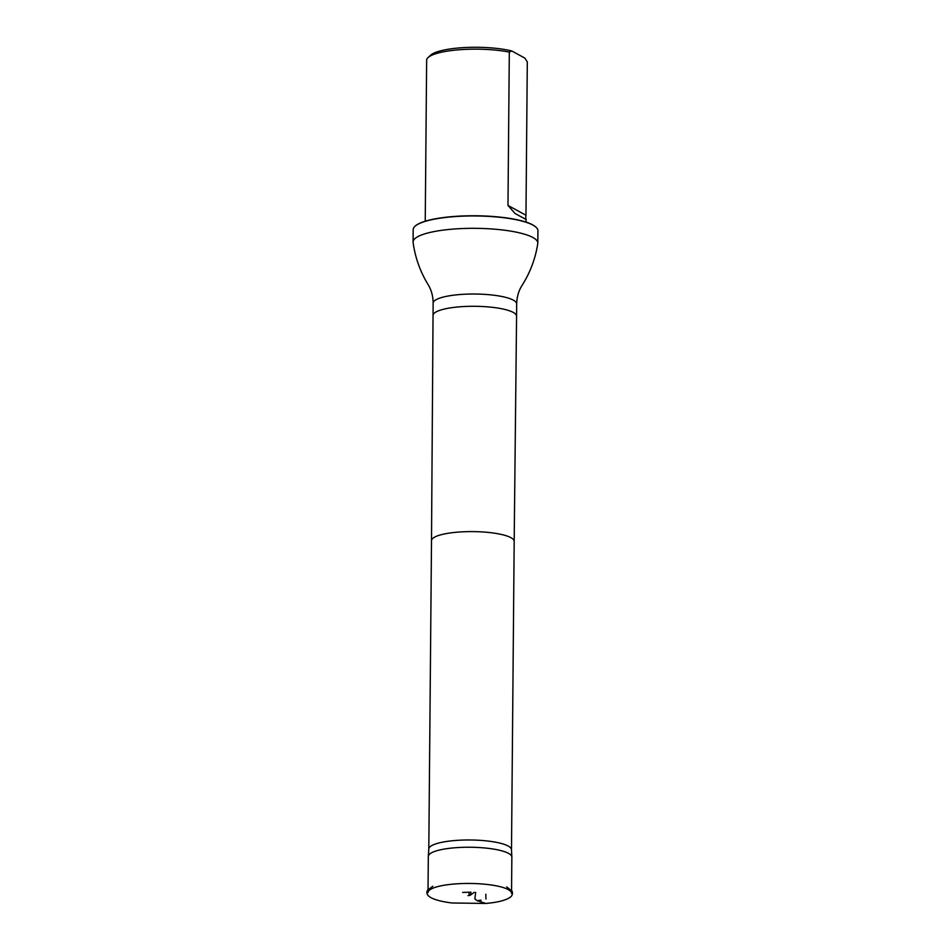 <?xml version="1.0" encoding="UTF-8"?>
<svg xmlns="http://www.w3.org/2000/svg" width="951" height="951" viewBox="0 0 951 951"><rect width="100%" height="100%" fill="white"/><g stroke="black" fill="none" stroke-linecap="round" stroke-linejoin="round"><path stroke-width="1.43" d="M475.666 892.418L474.858 898.921L477.129 900.668L481.087 900.193L477.129 900.668L485.854 903.45C497.004 902.451 504.85 900.573 509.391 897.815C512.054 896.246 512.981 894.071 512.161 891.301L506.705 886.891M428.033 889.565L428.319 856.411A41.773 9.534 0.5 0 1 428.319 856.292A41.773 9.534 0.5 0 1 470.174 847.246A41.773 9.534 0.5 0 1 511.852 857.017A41.773 9.534 0.5 0 1 511.852 857.148L511.567 890.302M511.543 893.358A41.773 9.534 -179.5 0 0 469.853 883.455A41.773 9.534 -179.5 0 0 427.998 892.632M525.962 215.223L525.594 219.229L515.038 213.488L507.977 205.44L525.962 215.223L527.306 61.886L524.869 58.106L511.781 50.974A47.871 10.936 -179.5 0 0 464.742 47.55A47.871 10.936 -179.5 0 0 430.541 55.241L428.069 57.547A50.391 11.507 -179.5 0 0 426.642 60.234L425.24 221.226M507.977 205.44L509.308 52.103A50.391 11.507 -179.5 0 0 457.276 49.916A50.391 11.507 -179.5 0 0 428.069 57.547M509.308 52.103L511.781 50.974M428.806 849.053A41.345 9.439 0.5 0 1 428.818 848.934A41.345 9.439 0.5 0 1 470.234 839.983A41.345 9.439 0.5 0 1 511.483 849.659A41.345 9.439 0.5 0 1 511.495 849.778M516.678 303.928A41.773 9.534 0.5 0 0 475.001 294.025A41.773 9.534 0.5 0 0 433.145 303.191C433.097 296.177 431.385 289.924 428.021 284.456C420.152 271.522 415.183 257.543 413.103 242.505A62.374 14.241 0.5 0 1 413.079 242.029A62.374 14.241 0.5 0 1 475.571 228.335A62.374 14.241 0.5 0 1 537.814 243.123A62.374 14.241 0.5 0 1 537.779 243.587C535.437 258.589 530.23 272.485 522.135 285.276L522.135 285.276C518.675 290.697 516.857 296.914 516.678 303.928L516.571 316.196A41.773 9.534 0.5 0 0 474.894 306.293A41.773 9.534 0.5 0 0 433.038 315.459A41.773 9.534 0.5 0 0 433.038 315.47L431.504 540.691A41.345 9.439 0.5 0 1 472.92 531.609A41.345 9.439 0.5 0 1 514.182 541.416L511.495 849.718M536.091 227.277A62.124 14.182 -179.5 0 0 535.972 227.158A62.124 14.182 -179.5 0 0 475.678 215.77A62.124 14.182 -179.5 0 0 415.195 226.1A62.124 14.182 -179.5 0 0 415.076 226.219M537.814 243.123L537.921 230.748A62.374 14.241 -179.5 0 0 536.209 227.396A62.374 14.241 -179.5 0 0 475.678 215.96A62.374 14.241 -179.5 0 0 414.957 226.326A62.374 14.241 -179.5 0 0 413.186 229.655L413.079 242.029M462.626 892.418L470.626 892.181M485.949 899.064L485.806 894.273M432.86 886.237L427.688 890.053C424.61 894.891 429.662 900.133 451.975 902.986L485.854 903.45M470.947 892.181L470.329 895.129L474.299 892.323L470.198 895.248L467.987 895.616L469.532 895.462L468.605 892.169M526.022 222.106L526.046 218.778M428.818 848.934L428.319 856.292M511.483 849.659L511.852 857.017M431.504 540.691L428.806 848.993M514.182 541.416L516.571 316.196M433.145 303.191L433.038 315.459"/></g></svg>
